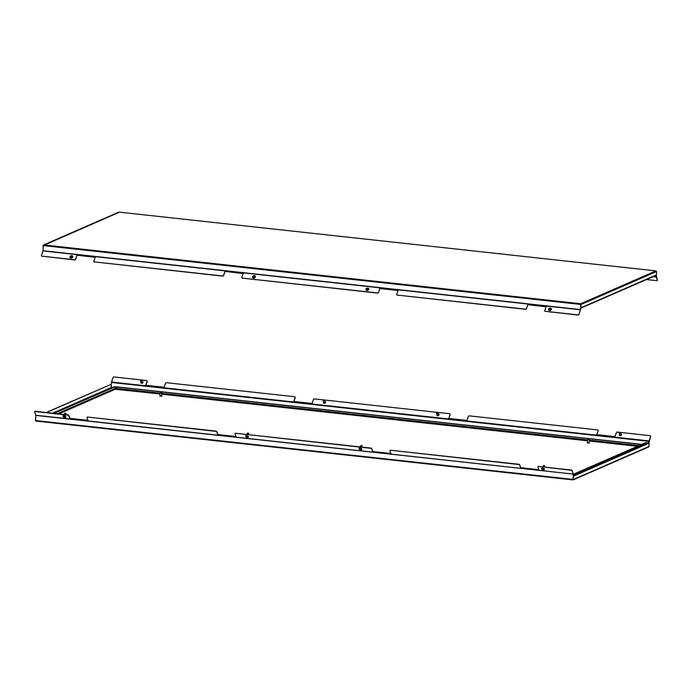 <?xml version="1.0" encoding="UTF-8"?>
<svg xmlns="http://www.w3.org/2000/svg" width="692" height="692" viewBox="0 0 692 692"><rect width="100%" height="100%" fill="white"/><g stroke="black" fill="none" stroke-linecap="round" stroke-linejoin="round"><path stroke-width="1.04" d="M141.03 381.872A1.185 0.926 -20.4 0 0 142.734 382.918A1.185 0.926 -20.4 0 0 142.284 381.413M323.614 401.87A1.185 0.926 -20.4 0 0 325.318 402.917A1.185 0.926 -20.4 0 0 324.868 401.412M438.287 413.833A1.185 0.926 159.6 0 1 437.595 415.728A1.185 0.926 159.6 0 1 437.041 414.292M620.871 433.832A1.185 0.926 159.6 0 1 620.179 435.726A1.185 0.926 159.6 0 1 619.625 434.291M111.896 387.676L111.178 387.598L111.395 382.46L113.012 377.59A0.891 0.692 -20.4 0 1 114.094 376.967L141.021 379.917M141.687 379.995L146.574 380.522A0.891 0.692 -20.4 0 1 147.162 380.929L147.223 381.102A0.891 0.692 159.6 0 1 147.223 381.5L147.162 381.327A0.891 0.692 -20.4 0 0 147.162 380.929M147.162 381.327L145.804 385.245L164.056 387.252L165.423 383.333A0.891 0.692 -20.4 0 1 166.495 382.711L294.584 396.732A0.891 0.692 -20.4 0 1 295.164 397.139L295.233 397.312A0.891 0.692 159.6 0 1 295.225 397.71L295.164 397.537A0.891 0.692 -20.4 0 0 295.164 397.139M650.515 436.15A0.891 0.692 159.6 0 1 650.549 436.635L648.871 441.332L111.395 382.46M650.489 436.453A0.891 0.692 -20.4 0 0 649.909 435.657L620.274 432.405M598.113 430.407A0.891 0.692 159.6 0 1 598.148 430.891L596.729 434.637L614.989 436.635L616.347 432.716A0.891 0.692 -20.4 0 1 617.42 432.093L619.608 432.336M598.087 430.718A0.891 0.692 -20.4 0 0 597.499 429.914L469.418 415.883A0.891 0.692 -20.4 0 0 468.337 416.506L466.979 420.425L448.727 418.426L450.085 414.508A0.891 0.692 -20.4 0 0 449.497 413.704L437.69 412.415M295.164 397.537L293.806 401.455L312.066 403.462L313.424 399.543A0.891 0.692 -20.4 0 1 314.497 398.921L323.605 399.915M324.271 399.985L437.024 412.337M145.925 385.262L147.223 381.5M293.927 401.472L295.225 397.71M450.111 414.197A0.891 0.692 159.6 0 1 450.146 414.681L448.84 418.435M598.148 430.891L596.85 434.654M650.549 436.635L648.897 443.139M648.43 443.295L648.871 441.332M538.004 466.815A0.891 0.467 19.1 0 1 538.653 466.451L571.142 470.006A0.891 0.467 19.1 0 1 572.163 470.621L573.409 474.245L645.982 442.586L647.911 442.793A0.588 0.545 66.4 0 1 648.439 443.442L648.811 443.131M34.669 411.679A0.891 0.467 19.1 0 1 35.327 411.325L67.816 414.88A0.891 0.467 19.1 0 1 68.837 415.494L68.75 415.728A0.891 0.467 -160.9 0 0 67.73 415.122L67.816 414.88M87.979 420.338L69.901 418.357L68.837 415.494M87.08 417.423A0.891 0.467 19.1 0 1 87.728 417.06L215.817 431.09A0.891 0.467 19.1 0 1 216.838 431.704L216.76 431.938A0.891 0.467 -160.9 0 0 215.731 431.332L215.817 431.09M235.981 436.548L217.902 434.567L216.838 431.704M235.081 433.633A0.891 0.467 19.1 0 1 235.738 433.27L370.739 448.061A0.891 0.467 19.1 0 1 371.76 448.676L372.824 451.539L390.902 453.511M389.994 450.604A0.891 0.467 19.1 0 1 390.651 450.241L518.74 464.271A0.891 0.467 19.1 0 1 519.761 464.886L520.825 467.749L538.904 469.721M572.163 470.621L573.287 474.098L35.811 415.235L34.609 411.991A0.891 0.467 -160.9 0 1 35.249 411.558L67.73 415.122M572.085 470.863A0.891 0.467 -160.9 0 0 571.064 470.249L571.142 470.006M538.653 466.451L571.064 470.249M538.575 466.685A0.891 0.467 -160.9 0 0 537.935 467.117L538.999 469.98L520.739 467.982L519.683 465.119A0.891 0.467 -160.9 0 0 518.654 464.505L518.74 464.271M390.651 450.241L518.654 464.505M390.573 450.475A0.891 0.467 -160.9 0 0 389.933 450.907L390.997 453.77L372.737 451.772L371.673 448.909A0.891 0.467 -160.9 0 0 370.652 448.295L370.739 448.061M235.738 433.27L370.652 448.295M235.652 433.512A0.891 0.467 -160.9 0 0 235.012 433.945L236.076 436.808L217.816 434.801L216.76 431.938M87.728 417.06L215.731 431.332M87.65 417.302A0.891 0.467 -160.9 0 0 87.01 417.734L88.074 420.598L69.814 418.591L68.75 415.728M35.759 417.051L35.422 420.476L36.045 421.082L35.603 420.563L573.08 479.426L573.409 474.245M573.305 474.288L573.011 479.893L36.045 421.082L35.603 420.563L35.828 415.425L573.287 474.098M35.958 421.082L573.019 479.599M573.011 479.893L573.357 476.035L573.997 475.759L573.357 475.395M573.997 475.759L574.274 475.793A0.588 0.545 -113.6 0 0 573.746 475.144L573.374 475.11M573.633 476.07L648.439 443.442M573.21 479.383L573.357 476.035M573.486 479.409L648.94 446.504L649.087 443.157M648.94 446.504L648.266 447.067M46.451 412.544L111.291 384.259L46.174 412.51M111.317 387.961L111.291 384.259M111.274 387.555L111.3 388.255M160.06 395.85L161.729 395.928M160.189 392.944L161.712 392.969M161.582 392.805L160.449 392.701L161.582 392.805M159.843 396.118L161.919 396.213M160.008 395.789L161.781 395.867M587.473 442.664L589.134 442.742M587.594 439.757L589.126 439.783M588.996 439.619L587.863 439.515L588.996 439.619M587.248 442.932L589.333 443.027M587.422 442.603L589.195 442.681M523.057 467.775L524.19 467.844L523.057 467.775M637.496 446.288L589.264 441.003M587.499 440.813L161.859 394.189M160.086 393.999L115.27 389.259L58.785 413.894M248.376 437.041A1.479 0.778 -160.9 0 0 248.385 437.015A1.479 0.778 -160.9 0 0 248.367 436.687A1.479 0.778 -160.9 0 0 248.238 436.453A1.479 0.778 -160.9 0 0 246.049 435.692A1.479 0.778 -160.9 0 0 245.591 436.047A1.479 0.778 -160.9 0 0 245.582 436.072A1.479 0.778 -160.9 0 0 245.591 436.427A1.479 0.778 -160.9 0 0 247.001 437.396A1.479 0.778 -160.9 0 0 248.367 437.067A1.479 0.778 -160.9 0 0 248.35 436.73A1.479 0.778 -160.9 0 0 246.94 435.761A1.479 0.778 -160.9 0 0 245.573 436.098L245.591 436.047M246.11 436.488L247.831 436.704L247.061 436.159L246.11 436.488M246.438 436.116L247.65 436.617M248.592 433.763L247.442 433.365M247.762 433.036L248.54 433.296M361.786 449.489A1.479 0.778 -160.9 0 0 361.778 449.151A1.479 0.778 -160.9 0 0 360.359 448.182A1.479 0.778 -160.9 0 0 358.992 448.52A1.479 0.778 -160.9 0 0 359.01 448.849A1.479 0.778 -160.9 0 0 360.428 449.817A1.479 0.778 -160.9 0 0 361.786 449.489L361.804 449.437A1.479 0.778 -160.9 0 0 361.804 449.437A1.479 0.778 -160.9 0 0 361.795 449.108A1.479 0.778 -160.9 0 0 361.665 448.874A1.479 0.778 -160.9 0 0 359.468 448.122A1.479 0.778 -160.9 0 0 359.01 448.468A1.479 0.778 -160.9 0 0 359.001 448.494M359.537 448.909L361.25 449.125L360.48 448.58L359.537 448.909M359.866 448.537L361.068 449.039M362.011 446.184L360.861 445.786M361.181 445.458L361.959 445.726M360.039 449.316L360.203 448.84M323.761 402.268A0.709 0.554 -20.4 0 0 325.058 402.415A0.709 0.554 -20.4 0 0 325.006 401.801M323.769 399.915L323.692 400.633L323.769 399.915M323.726 400.945A0.666 0.519 159.6 0 1 323.839 399.864A0.666 0.519 159.6 0 1 323.726 400.945M324.401 400.175L325.076 401.983A0.666 0.519 159.6 0 1 323.83 402.45L323.155 400.633M437.188 414.69A0.709 0.554 -20.4 0 0 438.408 414.932A0.709 0.554 -20.4 0 0 438.434 414.231M437.344 412.354L436.963 413.038L437.344 412.354M436.911 413.34A0.666 0.519 159.6 0 1 437.491 412.311A0.666 0.519 159.6 0 1 436.911 413.34M437.828 412.596L438.503 414.404A0.666 0.519 159.6 0 1 437.249 414.871L436.583 413.055M65.801 417.017L65.783 417.068A1.479 0.778 -160.9 0 0 65.801 417.017A1.479 0.778 -160.9 0 0 65.783 416.688A1.479 0.778 -160.9 0 0 65.662 416.454A1.479 0.778 -160.9 0 0 63.465 415.702A1.479 0.778 -160.9 0 0 63.007 416.048A1.479 0.778 -160.9 0 0 62.998 416.074L62.989 416.1A1.479 0.778 -160.9 0 0 63.007 416.428A1.479 0.778 -160.9 0 0 64.425 417.397A1.479 0.778 -160.9 0 0 65.783 417.068A1.479 0.778 -160.9 0 0 65.775 416.731A1.479 0.778 -160.9 0 0 64.356 415.762A1.479 0.778 -160.9 0 0 62.989 416.1M63.534 416.489L65.247 416.705L64.477 416.16L63.534 416.489M63.854 416.117L65.065 416.619M66.008 413.764L64.858 413.366M65.178 413.038L65.956 413.306M619.773 434.688A0.709 0.554 -20.4 0 0 619.971 435.104A0.666 0.519 159.6 0 1 619.824 434.611M620.049 432.405L619.435 432.984L620.049 432.405M619.323 433.261A0.666 0.519 159.6 0 1 620.248 432.388A0.666 0.519 159.6 0 1 619.323 433.261M620.923 434.204A0.666 0.519 159.6 0 1 619.997 435.078A0.709 0.554 -20.4 0 0 621.018 434.221M544.388 469.436L544.37 469.487A1.479 0.778 -160.9 0 0 544.388 469.436A1.479 0.778 -160.9 0 0 544.379 469.107A1.479 0.778 -160.9 0 0 544.249 468.873A1.479 0.778 -160.9 0 0 542.052 468.112A1.479 0.778 -160.9 0 0 541.594 468.467A1.479 0.778 -160.9 0 0 541.585 468.493L541.577 468.519A1.479 0.778 -160.9 0 0 541.594 468.847A1.479 0.778 -160.9 0 0 543.012 469.816A1.479 0.778 -160.9 0 0 544.37 469.487A1.479 0.778 -160.9 0 0 544.362 469.15A1.479 0.778 -160.9 0 0 542.943 468.181A1.479 0.778 -160.9 0 0 541.577 468.519M542.121 468.908L543.834 469.124L543.064 468.579L542.121 468.908M542.45 468.536L543.653 469.038M544.595 466.183L543.445 465.785M543.765 465.457L544.543 465.716M141.177 382.269A0.709 0.554 -20.4 0 0 142.094 382.728A0.709 0.554 -20.4 0 0 142.431 381.811M141.012 379.96L141.289 380.591L141.012 379.96A0.666 0.519 159.6 0 1 141.41 380.877A0.666 0.519 159.6 0 1 140.986 379.934M141.825 380.176L142.491 381.984A0.666 0.519 159.6 0 1 141.246 382.451L140.571 380.635M69.97 257.389L69.987 257.424A1.479 1.15 -20.4 0 0 72.755 256.377L72.746 256.36A1.479 1.15 -20.4 0 0 69.97 257.389A1.479 1.15 -20.4 0 0 72.746 256.36M70.506 256.784L71.406 257.519L72.219 256.905L71.319 256.239L70.506 256.784M71.83 256.291L70.74 257.13M71.726 259.595A0.666 0.519 -20.4 0 0 72.392 259.664M548.566 309.808L548.574 309.843A1.479 1.15 -20.4 0 0 551.342 308.796L551.334 308.779A1.479 1.15 -20.4 0 0 548.566 309.808A1.479 1.15 -20.4 0 0 551.334 308.779M549.093 309.203L549.993 309.938L550.806 309.324L549.906 308.658L549.093 309.203M550.564 309.047L549.327 309.54M550.313 312.014A0.666 0.519 -20.4 0 0 550.979 312.083M365.99 289.844L365.982 289.81A1.479 1.15 -20.4 0 0 368.758 288.798A1.479 1.15 -20.4 0 0 365.982 289.81A1.479 1.15 -20.4 0 0 368.75 288.78L368.767 288.815M366.509 289.204L367.409 289.939L368.222 289.325L367.322 288.659L366.509 289.204M367.833 288.711L366.743 289.55M367.729 292.015A0.666 0.519 -20.4 0 0 368.395 292.085M252.554 277.388L252.571 277.423A1.479 1.15 -20.4 0 0 255.339 276.376A1.479 1.15 -20.4 0 0 252.554 277.388A1.479 1.15 -20.4 0 0 255.331 276.359L255.339 276.393M253.09 276.783L253.99 277.518L254.803 276.904L253.903 276.238L253.09 276.783M254.561 276.627L253.756 276.636L253.454 277.475M254.31 279.594A0.666 0.519 -20.4 0 0 254.976 279.663M43.25 245.582L43.734 244.933L580.7 303.745L655.955 270.918L656.578 271.523L581.133 304.428L580.7 303.745L580.726 304.445L43.25 245.582L43.025 250.72L41.451 255.374A0.891 0.692 -20.4 0 0 42.03 256.17L74.52 259.734A0.891 0.692 -20.4 0 0 75.592 259.111L75.653 259.284A0.891 0.692 159.6 0 1 74.58 259.907L74.52 259.734M42.03 256.17L74.58 259.907M95.15 257.355L76.95 255.192L95.211 257.19L93.852 261.109A0.891 0.692 -20.4 0 0 94.432 261.913L222.521 275.944A0.891 0.692 -20.4 0 0 223.594 275.321L223.663 275.494A0.891 0.692 159.6 0 1 222.582 276.117L222.521 275.944M94.432 261.913L222.582 276.117M42.091 256.351A0.891 0.692 159.6 0 1 41.485 255.85M243.16 273.565L224.952 271.402L243.212 273.401L241.854 277.319A0.891 0.692 -20.4 0 0 242.434 278.123L377.434 292.906A0.891 0.692 -20.4 0 0 378.515 292.284L379.873 288.365L398.134 290.372L396.775 294.29A0.891 0.692 -20.4 0 0 397.355 295.095L525.444 309.116A0.891 0.692 -20.4 0 0 526.517 308.502L527.875 304.575L546.135 306.582L544.777 310.5A0.891 0.692 -20.4 0 0 545.357 311.305L577.846 314.86A0.891 0.692 -20.4 0 0 578.919 314.237L580.605 309.54L580.822 304.402L580.501 309.583L43.025 250.72M578.988 314.41A0.891 0.692 159.6 0 1 577.907 315.033L577.846 314.86M545.357 311.305L577.907 315.033M545.426 311.478A0.891 0.692 159.6 0 1 544.812 310.985M526.517 308.502L527.944 304.748L546.074 306.738M526.577 308.675A0.891 0.692 159.6 0 1 525.505 309.289L525.444 309.116M397.355 295.095L525.505 309.289M397.416 295.268A0.891 0.692 159.6 0 1 396.81 294.775M378.515 292.284L379.934 288.538L398.073 290.528M378.576 292.465A0.891 0.692 159.6 0 1 377.503 293.079L377.434 292.906M242.434 278.123L377.503 293.079M242.503 278.296A0.891 0.692 159.6 0 1 241.889 277.803M225.021 271.575L223.663 275.494M94.501 262.086A0.891 0.692 159.6 0 1 93.887 261.593M77.011 255.365L75.653 259.284M76.95 255.192L75.592 259.111M224.952 271.402L223.594 275.321M578.919 314.237L580.501 309.583M646.458 279.559L656.673 280.675A0.891 0.467 -160.9 0 0 657.313 280.243L656.111 277.008L656.137 274.992M657.313 280.243L656.241 274.949M118.514 212.591L43.337 245.53M580.666 307.975L581.046 308.018A0.588 0.545 -113.6 0 0 581.626 307.49L580.709 307.741L580.683 304.039M656.578 271.523L656.431 274.862L655.791 275.148A0.588 0.545 66.4 0 1 655.471 275.624L581.306 307.975M580.856 304.402L580.986 307.776M43.734 244.933L43.06 245.496L43.103 248.861M580.7 303.745L580.726 304.445M648.949 440.89L111.481 382.027M573.746 475.144L647.911 442.793M111.144 387.598L52.454 413.202M54.028 413.375L114.249 387.105L116.913 387.001L641.631 444.48M641.839 444.385A2.664 0.476 2.5 0 0 641.354 444.325L117.121 386.906A2.664 0.476 2.5 0 0 113.696 387.044L53.474 413.314M639.097 445.587L589.307 440.129M587.534 439.939L161.893 393.315M160.129 393.125L116.446 388.342L116.403 389.215M116.913 387.001L116.446 388.342L115.305 388.385L115.27 389.259M114.249 387.105A1.185 1.09 66.4 0 1 115.305 388.385L57.22 413.721M113.696 387.044A1.185 1.09 -113.6 0 0 113.168 387.122L117.199 386.897L641.882 444.368M247.044 436.522L246.88 436.998M247.554 436.583L247.39 437.059M247.329 436.496L247.165 436.972M247.234 436.488L247.061 436.963M246.776 436.41L246.612 436.886M246.707 436.271L246.542 436.747M246.637 436.211L246.473 436.687M360.471 448.944L360.307 449.419M360.982 449.004L360.817 449.48M360.757 448.926L360.584 449.393M360.653 448.909L360.489 449.385M360.125 448.693L359.961 449.169M360.056 448.632L359.892 449.108M64.46 416.523L64.295 416.999M64.979 416.584L64.806 417.06M64.745 416.506L64.581 416.973M64.65 416.489L64.486 416.965M64.2 416.42L64.027 416.887M64.122 416.273L63.958 416.748M64.053 416.212L63.889 416.688M543.047 468.942L542.883 469.418M543.566 469.003L543.402 469.479M543.332 468.917L543.168 469.392M543.237 468.908L543.073 469.384M542.788 468.83L542.623 469.306M542.71 468.692L542.545 469.167M542.64 468.631L542.476 469.107M42.982 250.937L580.458 309.8M653.066 276.67L656.111 277.008M653.767 276.368L656.068 276.618M655.955 270.918L118.989 212.107L656.042 270.918M581.626 307.49L655.791 275.148M648.568 447.006L573.227 479.867M161.772 395.98L161.608 392.753M160.008 395.902L160.129 392.995M589.186 442.793L589.316 439.887M587.413 442.716L587.543 439.809M53.197 413.28L113.168 387.122M248.688 433.65L248.342 434.654M247.433 433.218L246.983 434.507M362.115 446.072L361.76 447.075M360.852 445.639L360.411 446.928M66.103 413.652L65.757 414.655M64.849 413.219L64.399 414.508M619.167 433.054L619.833 434.87M620.413 432.595L621.087 434.403M544.699 466.071L544.344 467.074M543.436 465.638L542.986 466.927M118.773 212.133L43.44 244.994"/></g></svg>
